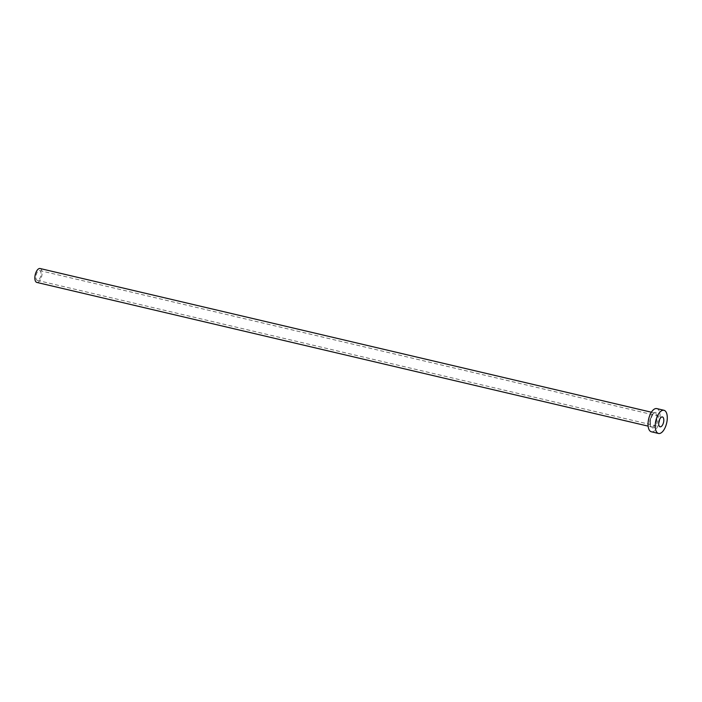 <?xml version="1.0" encoding="UTF-8"?>
<svg xmlns="http://www.w3.org/2000/svg" width="702" height="702" viewBox="0 0 702 702"><rect width="100%" height="100%" fill="white"/><g stroke="black" fill="none" stroke-linecap="round" stroke-linejoin="round"><path stroke-width="0.53" stroke-dasharray="3.51 2.63" d="M37.732 280.414A5.063 2.352 -76.8 0 1 37.311 280.396A5.063 2.352 -76.8 0 1 36.083 275.377A5.063 2.352 -76.8 0 1 39.198 270.533A5.063 2.352 -76.8 0 1 39.619 270.551A5.063 2.352 -76.8 0 1 40.848 275.57A5.063 2.352 -76.8 0 1 37.732 280.414M40.102 268.524A7.143 3.317 -76.8 0 1 41.83 275.605A7.143 3.317 -76.8 0 1 37.434 282.45A7.143 3.317 -76.8 0 1 36.829 282.423M656.8 408.599A11.908 5.537 -76.8 0 1 659.678 420.41A11.908 5.537 -76.8 0 1 652.36 431.818A11.908 5.537 -76.8 0 1 651.351 431.774M655.22 412.399A7.976 3.712 103.2 0 0 650.192 420.744A7.976 3.712 103.2 0 0 652.921 427.974A7.976 3.712 103.2 0 0 657.949 419.638A7.976 3.712 103.2 0 0 655.22 412.399M652.325 426.991A7.143 3.317 -76.8 0 1 651.719 426.974A7.143 3.317 -76.8 0 1 649.991 419.884A7.143 3.317 -76.8 0 1 654.387 413.039A7.143 3.317 -76.8 0 1 654.992 413.066A7.143 3.317 -76.8 0 1 656.721 420.147A7.143 3.317 -76.8 0 1 652.325 426.991M37.311 280.396L660.099 426.798M651.395 412.223L654.624 413.057C654.036 412.197 652.676 414.329 650.535 419.454C650.236 425.201 650.631 427.702 651.719 426.974L648.13 426.132M39.619 270.551L662.416 416.953"/><path stroke-width="1.05" d="M661.986 416.935A5.063 2.352 103.2 0 0 658.871 421.779A5.063 2.352 103.2 0 0 660.099 426.798A5.063 2.352 103.2 0 0 660.529 426.816A5.063 2.352 103.2 0 0 663.636 421.972A5.063 2.352 103.2 0 0 662.416 416.953A5.063 2.352 103.2 0 0 661.986 416.935M648.13 426.132L36.829 282.423A7.143 3.317 -76.8 0 1 35.1 275.342A7.143 3.317 -76.8 0 1 39.496 268.497A7.143 3.317 -76.8 0 1 40.102 268.524L651.395 412.223M658.529 433.467L651.351 431.774A11.908 5.537 -76.8 0 1 648.464 419.963A11.908 5.537 -76.8 0 1 655.791 408.555A11.908 5.537 -76.8 0 1 656.8 408.599L663.978 410.284A11.908 5.537 -76.8 0 1 666.865 422.095A11.908 5.537 -76.8 0 1 659.538 433.503A11.908 5.537 -76.8 0 1 658.529 433.467A11.908 5.537 -76.8 0 1 655.642 421.656A11.908 5.537 -76.8 0 1 662.969 410.249A11.908 5.537 -76.8 0 1 663.978 410.284"/></g></svg>
